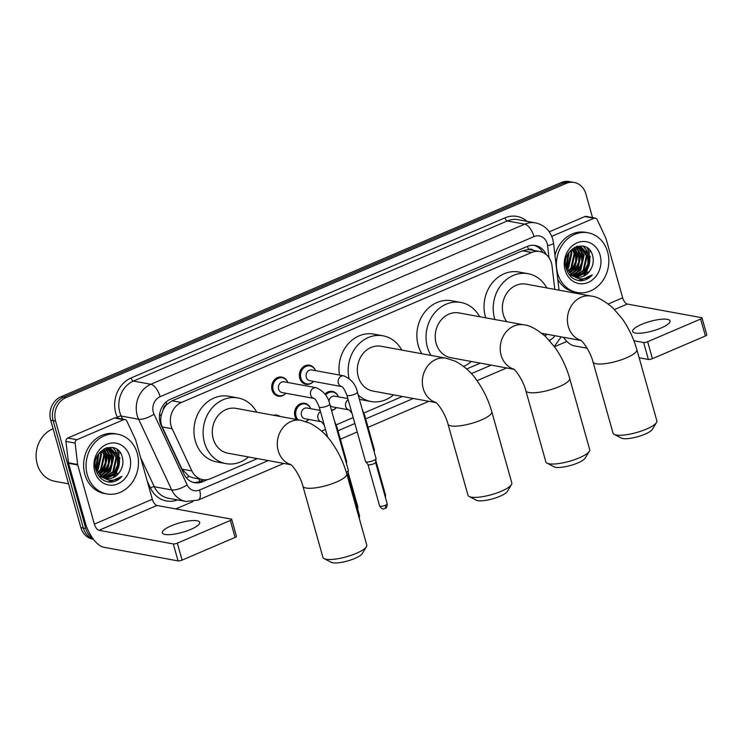 <?xml version="1.0" encoding="UTF-8"?>
<svg xmlns="http://www.w3.org/2000/svg" width="744" height="744" viewBox="0 0 744 744"><rect width="100%" height="100%" fill="white"/><g stroke="black" fill="none" stroke-linecap="round" stroke-linejoin="round"><path stroke-width="1.12" d="M336.418 407.582A9.709 8.342 -79.6 0 1 331.536 410.502M305.691 421.504A9.105 7.821 -79.6 0 0 308.714 419.439A9.709 8.342 -79.6 0 1 306.007 421.606M296.549 419.495A9.709 8.342 -79.6 0 1 294.931 416.24A9.709 8.342 -79.6 0 1 304.687 403.267A9.709 8.342 -79.6 0 1 310.704 408.689M282.311 377.794A9.105 7.821 -79.6 0 0 273.178 389.958A9.105 7.821 -79.6 0 0 279.028 395.706A9.105 7.821 -79.6 0 0 285.836 393.251A9.709 8.342 -79.6 0 1 278.303 396.189A9.709 8.342 -79.6 0 1 272.062 390.061A9.709 8.342 -79.6 0 1 281.818 377.087A9.709 8.342 -79.6 0 1 287.835 382.509A9.105 7.821 -79.6 0 0 282.311 377.794L278.851 377.162M310.006 365.936A9.105 7.821 -79.6 0 0 300.864 378.101A9.105 7.821 -79.6 0 0 306.714 383.848A9.105 7.821 -79.6 0 0 313.531 381.393A9.709 8.342 -79.6 0 1 305.998 384.332A9.709 8.342 -79.6 0 1 299.748 378.203A9.709 8.342 -79.6 0 1 309.504 365.23A9.709 8.342 -79.6 0 1 315.521 370.652A9.105 7.821 -79.6 0 0 310.006 365.936L306.537 365.295M554.792 289.397L552.048 266.045A18.209 15.643 100.4 0 0 551.444 263.004A18.209 15.643 100.4 0 0 539.744 251.509A18.209 15.643 100.4 0 0 531.681 252.467L181.322 402.513A18.209 15.643 100.4 0 0 172.152 428.739L191.915 470.943A18.209 15.643 100.4 0 0 202.563 479.592A18.209 15.643 100.4 0 0 210.617 478.634L257.415 458.602M163.187 409.795A18.209 15.643 -79.6 0 1 167.084 404.262L166.823 404.373A6.073 5.217 100.4 0 0 163.187 409.795L161.504 414.529C160.295 418.891 160.527 423.02 162.211 426.917L181.973 469.12L189.023 476.374L193.356 477.899L202.563 479.592M533.495 250.365A6.073 5.217 100.4 0 0 528.473 249.491L528.212 249.603A18.209 15.643 -79.6 0 1 530.565 249.826L539.744 251.509M528.212 249.603L522.493 250.774L172.134 400.821L167.084 404.262M544.562 335.618L546.877 334.623A18.209 15.643 100.4 0 0 547.482 334.354M321.641 431.092L325.5 429.437M336.223 424.843L353.195 417.579M363.918 412.985L402.458 396.478M466.683 368.968L480.336 363.128M324.979 394.162A9.709 8.342 -79.6 0 1 332.373 391.409A9.709 8.342 -79.6 0 1 338.39 396.831A9.105 7.821 -79.6 0 0 332.875 392.116L329.406 391.474M273.662 415.292A9.709 8.342 -79.6 0 1 276.991 415.124A9.709 8.342 -79.6 0 1 280.051 416.463M546.161 254.569A18.209 15.643 100.4 0 0 535.317 245.492A18.209 15.643 100.4 0 0 527.264 246.441L170.385 399.277A18.209 15.643 100.4 0 0 161.215 425.503L183.945 474.049A18.209 15.643 100.4 0 0 194.593 482.689A18.209 15.643 100.4 0 0 202.647 481.731L207.818 479.517M534.08 245.325A18.209 15.643 -79.6 0 1 542.915 252.514M118.212 452.929A24.282 20.86 -79.6 0 1 118.575 454.379A24.282 20.86 -79.6 0 0 118.212 452.929A24.282 20.86 -79.6 0 0 116.864 449.264A24.282 20.86 -79.6 0 1 118.212 452.929M119.049 457.365A24.282 20.86 -79.6 0 1 117.31 470.301A24.282 20.86 -79.6 0 0 119.049 457.365M115.813 473.547A24.282 20.86 -79.6 0 1 113.181 477.471A24.282 20.86 -79.6 0 0 115.813 473.547M110.521 480.271A24.282 20.86 -79.6 0 1 109.266 481.321A24.282 20.86 -79.6 0 0 110.521 480.271M109.043 481.489A24.282 20.86 -79.6 0 1 108.345 482A24.282 20.86 -79.6 0 0 109.043 481.489M588.541 251.5A24.282 20.86 -79.6 0 1 588.904 252.951A24.282 20.86 -79.6 0 0 588.541 251.5A24.282 20.86 -79.6 0 0 587.202 247.826A24.282 20.86 -79.6 0 1 588.541 251.5M589.388 255.936A24.282 20.86 -79.6 0 1 587.648 268.872A24.282 20.86 -79.6 0 0 589.388 255.936M586.142 272.118A24.282 20.86 -79.6 0 1 583.519 276.043A24.282 20.86 -79.6 0 0 586.142 272.118M580.859 278.842A24.282 20.86 -79.6 0 1 579.595 279.893A24.282 20.86 -79.6 0 0 580.859 278.842M579.381 280.06A24.282 20.86 -79.6 0 1 578.683 280.572A24.282 20.86 -79.6 0 0 579.381 280.06M92.479 537.977A18.209 15.643 -79.6 0 1 85.765 528.482L55.577 421.076A18.209 15.643 -79.6 0 1 65.807 397.696L566.128 183.424A18.209 15.643 -79.6 0 1 574.182 182.466A18.209 15.643 -79.6 0 1 585.891 193.961L592.531 217.592M566.891 341.44L554.485 346.751M193.012 501.558L175.807 508.924M93.391 539.223L92.582 539.084A18.209 15.643 -79.6 0 1 80.873 527.589L50.685 420.174A18.209 15.643 -79.6 0 1 60.915 396.794L561.236 182.522L563.682 182.968A18.209 15.643 -79.6 0 1 571.736 182.02A18.209 15.643 -79.6 0 0 563.682 182.968L63.361 397.25L563.682 182.968L566.128 183.424M50.685 420.174L53.131 420.63A18.209 15.643 -79.6 0 1 63.361 397.25A18.209 15.643 -79.6 0 0 53.131 420.63L83.319 528.035L53.131 420.63L55.577 421.076M93.279 539.084A18.209 15.643 -79.6 0 1 83.319 528.035A18.209 15.643 -79.6 0 0 93.279 539.084M203.772 479.759L200.201 481.284A18.209 15.643 -79.6 0 1 193.384 482.41M590.383 251.835A24.282 20.86 100.4 0 0 589.927 250.384M120.044 453.263A24.282 20.86 100.4 0 0 119.589 451.813M561.236 182.522A18.209 15.643 -79.6 0 1 569.29 181.573L574.182 182.466M661.128 327.983A19.428 4.929 -15.7 0 0 670.046 320.934A19.428 4.929 -15.7 0 0 641.561 324.393A19.428 4.929 -15.7 0 0 632.642 331.452A19.428 4.929 -15.7 0 0 661.128 327.983M551.769 236.35L594 218.262L584.831 216.578A3.032 2.604 -79.6 0 1 586.17 216.42L595.349 218.104A3.032 2.604 100.4 0 0 594 218.262M549.258 231.812L584.831 216.578M563.329 337.264A24.282 10.797 -113.2 0 0 574.098 345.83L587.118 348.22M702.029 317.93L706.8 334.893A3.032 0.772 164.3 0 1 705.405 335.99L700.643 319.037A3.032 0.772 -15.7 0 0 702.029 317.93A3.032 0.772 -15.7 0 0 701.611 317.679L627.313 304.045A6.073 2.697 66.8 0 1 622.663 297.833L606.053 238.722A3.032 2.604 100.4 0 0 605.876 238.238L597.125 219.545A3.032 2.604 100.4 0 0 595.349 218.104M652.423 358.682A3.032 0.772 164.3 0 1 648.396 359.473L643.634 342.51A3.032 0.772 -15.7 0 0 647.661 341.719L652.423 358.682L705.405 335.99M639.143 357.771L648.396 359.473M647.661 341.719L700.643 319.037M643.634 342.51L633.897 340.724M557.628 273.346A30.355 26.077 -79.6 0 1 588.095 232.788A30.355 26.077 -79.6 0 1 607.606 251.937A30.355 26.077 -79.6 0 1 577.139 292.494A30.355 26.077 -79.6 0 1 557.628 273.346M554.978 255.397A30.355 26.077 -79.6 0 1 585.649 232.333L588.095 232.788M581.138 280.748C585.435 280.432 589.155 278.488 592.28 274.917C585.007 280.349 578.051 280.181 571.429 274.424A15.178 13.039 -79.6 0 0 576.814 277.01A15.178 13.039 -79.6 0 0 589.918 270.686C592.903 266.343 593.879 261.637 592.847 256.568C588.634 235.829 559.748 248.84 566.258 268.556C568.769 276.377 573.726 280.442 581.138 280.748M600.11 255.146A21.251 18.256 -79.6 0 1 588.179 282.422A21.251 18.256 -79.6 0 1 565.124 270.137A21.251 18.256 -79.6 0 1 577.056 242.851A21.251 18.256 -79.6 0 1 600.11 255.146M575.075 276.536L586.151 271.076L589.471 256.252L580.608 246.85M568.881 274.257L573.773 276.442M575.438 276.666L586.914 271.216L590.234 256.392L581.055 246.924L569.067 252.365L566.77 267.375L571.429 274.424M573.643 275.912L583.101 270.518L586.411 255.694L579.046 246.738M573.996 276.089L583.863 270.658L587.174 255.834L579.446 246.748M572.248 275.066L580.041 269.951L583.352 255.127L577.446 246.869M572.592 275.299L580.804 270.091L584.124 255.276L577.846 246.813M570.89 273.959L576.981 269.393L580.301 254.569L575.791 247.268M571.234 274.257L577.744 269.533L581.064 254.708L576.209 247.138M569.569 272.574L573.922 268.826L577.242 254.011L574.08 247.966M569.895 272.955L574.684 268.975L578.004 254.15L574.517 247.761M568.304 270.807L570.862 268.268L574.182 253.444L572.303 249.063M568.611 271.29L571.634 268.407L574.945 253.592L572.75 248.747M567.161 268.472L571.122 252.886L570.416 250.737M567.43 269.133L568.574 267.849L571.894 253.025L570.899 250.244M566.221 264.985L568.323 253.527M572.759 275.68L565.886 266.808M566.417 266.045L568.881 252.644M580.99 246.915L574.563 247.287M578.674 246.608L577.549 246.292M579.064 246.627L577.149 246.236M577.084 246.673L576.563 246.422M577.484 246.636L576.805 246.338M576.554 276.954L589.211 271.634L589.918 270.686M577.139 292.494L574.694 292.048A30.355 26.077 -79.6 0 1 557.777 279.298M570.053 272.285L572.006 270.165L576.061 261.535L575.93 252.114L574.684 248.682M573.113 272.843L575.066 270.723L579.12 262.093L578.99 252.672L577.744 249.24M576.172 273.411L578.125 271.29L582.171 262.66L582.05 253.239L580.804 249.807M582.282 274.527L584.235 272.406L588.29 263.776L588.16 254.355L586.914 250.923M586.058 249.361L583.361 246.097M569.439 272.425L571.625 270.091L575.679 261.469L575.549 252.039L573.996 248.012M571.866 273.532L574.684 270.658L578.73 262.028L578.609 252.607L576.888 248.263M574.926 274.099L577.744 271.216L581.789 262.586L581.669 253.165L579.948 248.822M581.036 275.215L583.854 272.341L587.909 263.711L587.779 254.29L586.058 249.947M585.361 248.812L582.952 246.004M579.604 280.683L592.28 274.917M656.515 422.499L652.349 429.353A16.694 4.232 164.3 0 1 644.946 434.18A16.694 4.232 164.3 0 1 621.333 438.067L614.209 434.394A22.766 5.775 -15.7 0 0 646.415 429.093A22.766 5.775 -15.7 0 0 656.515 422.499A22.766 5.775 -15.7 0 0 656.868 420.825L636.845 349.596A22.766 5.775 164.3 0 1 626.392 357.864A22.766 5.775 164.3 0 1 593.014 361.919L613.037 433.148A22.766 5.775 -15.7 0 0 614.209 434.394M580.859 340.343A22.766 19.558 100.4 0 1 568.304 326.495A22.766 19.558 100.4 0 1 581.092 297.274A22.766 19.558 100.4 0 1 591.164 296.075L526.157 284.143A22.766 19.558 100.4 0 0 503.307 314.563A22.766 19.558 100.4 0 0 506.72 321.678M494.918 319.511A33.387 28.681 -79.6 0 1 494.555 318.311A33.387 28.681 -79.6 0 1 528.082 273.699A33.387 28.681 -79.6 0 1 546.794 287.937M485.748 317.828A33.387 28.681 -79.6 0 1 485.386 316.628A33.387 28.681 -79.6 0 1 518.903 272.016L528.082 273.699M589.332 451.273L585.175 458.118A16.694 4.232 164.3 0 1 577.772 462.954A16.694 4.232 164.3 0 1 554.159 466.841L547.035 463.159A22.766 5.775 -15.7 0 0 579.241 457.858A22.766 5.775 -15.7 0 0 589.332 451.273A22.766 5.775 -15.7 0 0 589.694 449.599L569.672 378.371A22.766 5.775 164.3 0 1 559.218 386.629A22.766 5.775 164.3 0 1 525.841 390.684L545.864 461.922A22.766 5.775 -15.7 0 0 547.035 463.159M513.676 369.108A22.766 19.558 100.4 0 1 501.131 355.269A22.766 19.558 100.4 0 1 513.918 326.039A22.766 19.558 100.4 0 1 523.981 324.849L458.983 312.917A22.766 19.558 100.4 0 0 436.133 343.337A22.766 19.558 100.4 0 0 450.762 357.697L513.899 369.294M430.999 355.427A33.387 28.681 -79.6 0 1 427.382 347.085A33.387 28.681 -79.6 0 1 460.899 302.464A33.387 28.681 -79.6 0 1 479.62 316.702M421.82 353.744A33.387 28.681 -79.6 0 1 418.212 345.393A33.387 28.681 -79.6 0 1 451.729 300.781L460.899 302.464M471.398 361.491A33.387 28.681 -79.6 0 1 463.605 366.401M511.463 484.623L507.306 491.468A16.694 4.232 164.3 0 1 499.903 496.304A16.694 4.232 164.3 0 1 476.281 500.191L469.166 496.508A22.766 5.775 -15.7 0 0 501.372 491.217A22.766 5.775 -15.7 0 0 511.463 484.623A22.766 5.775 -15.7 0 0 511.816 482.949L491.793 411.72A22.766 5.775 164.3 0 1 481.349 419.979A22.766 5.775 164.3 0 1 447.962 424.034L467.985 495.272A22.766 5.775 -15.7 0 0 469.166 496.508M435.807 402.458A22.766 19.558 100.4 0 1 423.262 388.619A22.766 19.558 100.4 0 1 436.04 359.389A22.766 19.558 100.4 0 1 446.112 358.199L381.114 346.267A22.766 19.558 100.4 0 0 358.255 376.687A22.766 19.558 100.4 0 0 372.893 391.046L436.021 402.644M348.992 378.371A33.387 28.681 -79.6 0 1 383.03 335.814A33.387 28.681 -79.6 0 1 401.751 350.052M339.506 375.05A33.387 28.681 -79.6 0 1 373.86 334.13L383.03 335.814M393.529 394.841A33.387 28.681 -79.6 0 1 370.968 401.5A33.387 28.681 -79.6 0 1 358.199 395.008M370.968 401.5L361.798 399.816A33.387 28.681 -79.6 0 1 359.389 399.249M366.411 546.738L362.254 553.592A16.694 4.232 164.3 0 1 354.851 558.428A16.694 4.232 164.3 0 1 331.229 562.306L324.114 558.632A22.766 5.775 -15.7 0 0 356.32 553.331A22.766 5.775 -15.7 0 0 366.411 546.738A22.766 5.775 -15.7 0 0 366.773 545.064L346.751 473.835A22.766 5.775 164.3 0 1 336.297 482.103A22.766 5.775 164.3 0 1 302.91 486.158L322.933 557.386A22.766 5.775 -15.7 0 0 324.114 558.632M290.755 464.582A22.766 19.558 100.4 0 1 278.209 450.734A22.766 19.558 100.4 0 1 290.997 421.513A22.766 19.558 100.4 0 1 301.06 420.323L236.062 408.382A22.766 19.558 100.4 0 0 213.212 438.802A22.766 19.558 100.4 0 0 227.841 453.17L290.978 464.758M248.477 456.956A33.387 28.681 -79.6 0 1 225.925 463.624A33.387 28.681 -79.6 0 1 204.46 442.55A33.387 28.681 -79.6 0 1 237.978 397.938A33.387 28.681 -79.6 0 1 256.699 412.176M225.925 463.624L216.746 461.931A33.387 28.681 -79.6 0 1 195.291 440.867A33.387 28.681 -79.6 0 1 228.808 396.254L237.978 397.938M306.305 377.264A5.468 4.697 -79.6 0 1 311.792 369.963L343.84 375.85A5.468 4.697 -79.6 0 0 341.143 376.269A5.468 4.697 -79.6 0 0 338.353 383.151A5.468 4.697 -79.6 0 0 341.691 386.564L309.82 380.714A5.468 4.697 -79.6 0 1 306.305 377.264M346.881 395.129A5.468 1.386 164.3 0 0 354.609 394.274A5.468 1.386 164.3 0 0 354.897 394.153A5.468 1.386 164.3 0 0 357.399 392.172L376.055 458.546A5.468 1.386 164.3 0 1 376.064 458.695A5.468 1.386 164.3 0 1 373.553 460.527A5.468 1.386 164.3 0 1 366.299 461.95A5.468 1.386 164.3 0 1 365.611 461.633A5.468 1.386 164.3 0 1 365.537 461.494L346.881 395.129C344.686 389.763 342.947 386.899 341.645 386.536L341.859 386.601M375.553 462.34A3.943 1.004 164.3 0 1 375.553 462.452A3.943 1.004 164.3 0 1 373.739 463.772A3.943 1.004 164.3 0 1 368.503 464.805A3.943 1.004 164.3 0 1 368.001 464.582A3.943 1.004 164.3 0 1 367.954 464.479M278.619 389.121A5.468 4.697 -79.6 0 1 284.106 381.821L316.144 387.708A5.468 4.697 -79.6 0 0 313.447 388.126A5.468 4.697 -79.6 0 0 310.657 395.008A5.468 4.697 -79.6 0 0 313.996 398.421L282.134 392.572A5.468 4.697 -79.6 0 1 278.619 389.121M327.732 437.37L319.195 406.987A5.468 1.386 164.3 0 0 326.914 406.131A5.468 1.386 164.3 0 0 327.202 406.019A5.468 1.386 164.3 0 0 329.713 404.029L348.369 470.403A5.468 1.386 164.3 0 1 348.378 470.552A5.468 1.386 164.3 0 1 346.276 472.198M347.857 474.207A3.943 1.004 164.3 0 1 347.867 474.319A3.943 1.004 164.3 0 1 347.104 475.1M328.96 401.704A5.468 4.697 -79.6 0 1 334.661 396.143L347.848 398.57M325.612 395.083A9.105 7.821 -79.6 0 1 332.875 392.116M348.183 399.761A5.468 4.697 -79.6 0 0 345.69 406.475A5.468 4.697 -79.6 0 0 349.029 409.888L332.689 406.894A5.468 4.697 -79.6 0 1 330.048 405.22M364.207 416.38A5.468 1.386 164.3 0 0 364.746 415.505L374.372 449.757A5.468 1.386 164.3 0 1 374.381 449.915A5.468 1.386 164.3 0 1 373.841 450.641M336.4 407.573A9.105 7.821 -79.6 0 1 331.424 410.111M321.352 421.755L305.003 418.751A5.468 4.697 -79.6 0 1 301.487 415.31A5.468 4.697 -79.6 0 1 306.974 408.01L320.162 410.428M298.065 419.765A9.105 7.821 -79.6 0 1 296.047 416.138A9.105 7.821 -79.6 0 1 305.189 403.973A9.105 7.821 -79.6 0 1 310.685 408.689M336.521 428.237A5.468 1.386 164.3 0 0 337.051 427.363L346.685 461.615A5.468 1.386 164.3 0 1 346.695 461.773A5.468 1.386 164.3 0 1 346.146 462.498M276.043 415.729A9.105 7.821 -79.6 0 1 277.493 415.831A9.105 7.821 -79.6 0 1 278.888 416.249M190.79 529.412A19.428 4.929 -15.7 0 0 199.708 522.362A19.428 4.929 -15.7 0 0 171.222 525.822A19.428 4.929 -15.7 0 0 162.304 532.881A19.428 4.929 -15.7 0 0 190.79 529.412M76.93 439.713A3.032 2.604 100.4 0 0 75.125 443.099L77.636 464.47A3.032 2.604 100.4 0 0 77.739 464.981L68.56 463.298A3.032 2.604 -79.6 0 1 68.467 462.787L65.956 441.415A3.032 2.604 -79.6 0 1 67.76 438.03L76.93 439.713L123.671 419.69L114.492 418.007A3.032 2.604 -79.6 0 1 115.841 417.849L125.011 419.532A3.032 2.604 100.4 0 0 123.671 419.69M67.76 438.03L114.492 418.007M68.56 463.298L85.179 522.409A24.282 10.797 -113.2 0 0 103.769 547.259L178.058 560.902L173.296 543.938L98.999 530.305A6.073 2.697 66.8 0 1 94.349 524.092L77.739 464.981M231.7 519.359L236.462 536.322A3.032 0.772 164.3 0 1 235.067 537.419L230.305 520.465A3.032 0.772 -15.7 0 0 231.7 519.359A3.032 0.772 -15.7 0 0 231.272 519.107L156.975 505.474A6.073 2.697 66.8 0 1 152.334 499.261L135.715 440.15A3.032 2.604 100.4 0 0 135.538 439.676L126.787 420.974A3.032 2.604 100.4 0 0 125.011 419.532M173.296 543.938A3.032 0.772 -15.7 0 0 177.323 543.148L182.094 560.111L235.067 537.419M182.094 560.111A3.032 0.772 164.3 0 1 178.058 560.902M177.323 543.148L230.305 520.465M68.578 483.823L54.758 481.284A27.323 23.464 -79.6 0 1 37.2 464.051A27.323 23.464 -79.6 0 1 53.094 428.749M87.29 474.774A30.355 26.077 -79.6 0 1 117.757 434.217A30.355 26.077 -79.6 0 1 137.268 453.366A30.355 26.077 -79.6 0 1 106.801 493.923A30.355 26.077 -79.6 0 1 87.29 474.774M106.801 493.923L104.355 493.477A30.355 26.077 -79.6 0 1 84.844 474.328A30.355 26.077 -79.6 0 1 115.311 433.761L117.757 434.217M110.81 482.177C115.106 481.861 118.817 479.917 121.942 476.346C114.669 481.777 107.722 481.61 101.091 475.853A15.178 13.039 -79.6 0 0 106.485 478.439A15.178 13.039 -79.6 0 0 119.579 472.115C122.565 467.771 123.541 463.075 122.509 458.006C118.296 437.258 89.41 450.269 95.92 469.985C98.431 477.806 103.397 481.87 110.81 482.177M129.772 456.574A21.251 18.256 -79.6 0 1 117.84 483.86A21.251 18.256 -79.6 0 1 94.786 471.566A21.251 18.256 -79.6 0 1 106.718 444.28A21.251 18.256 -79.6 0 1 129.772 456.574M104.737 477.974L115.822 472.505L119.133 457.681L110.27 448.279M98.543 475.695L103.444 477.881M105.109 478.094L116.585 472.645L119.896 457.82L110.716 448.353L98.738 453.803L96.441 468.804L101.091 475.853M103.304 477.341L112.763 471.947L116.073 457.123L108.708 448.167M103.658 477.518L113.525 472.087L116.845 457.262L109.108 448.176M101.909 476.495L109.703 471.38L113.023 456.565L107.108 448.297M102.254 476.727L110.465 471.519L113.785 456.704L107.517 448.241M100.552 475.388L106.643 470.822L109.963 455.998L105.453 448.697M100.896 475.686L107.406 470.961L110.726 456.137L105.871 448.567M99.231 474.002L103.593 470.264L106.904 455.44L103.751 449.395M99.556 474.384L104.355 470.403L107.666 455.579L104.179 449.19M97.975 472.235L100.533 469.697L103.844 454.872L101.965 450.492M98.282 472.719L101.296 469.836L104.616 455.021L102.421 450.176M96.822 469.901L100.793 454.314L100.077 452.166M97.092 470.561L98.236 469.278L101.556 454.454L100.561 451.673M95.883 466.414L97.985 454.956M96.078 467.474L98.543 454.073M110.661 448.344L104.225 448.716M95.539 468.227L102.421 477.109M108.345 448.037L107.22 447.721M108.736 448.055L106.811 447.665M106.745 448.102L106.225 447.851M107.155 448.065L106.476 447.767M106.215 478.383L118.873 473.063L119.579 472.115M99.724 473.714L101.677 471.594L105.722 462.963L105.602 453.542L104.346 450.111M102.774 474.272L104.727 472.152L108.782 463.521L108.652 454.1L107.406 450.669M105.834 474.839L107.787 472.719L111.842 464.089L111.712 454.668L110.465 451.236M111.953 475.955L113.906 473.835L117.952 465.214L117.831 455.784L116.576 452.352M115.72 450.79L113.032 447.525M99.11 473.854L101.286 471.519L105.341 462.898L105.211 453.468L103.667 449.441M101.528 474.96L104.346 472.087L108.401 463.456L108.271 454.035L106.55 449.692M104.588 475.528L107.406 472.645L111.451 464.014L111.33 454.593L109.61 450.25M110.698 476.644L113.525 473.77L117.571 465.139L117.45 455.719L115.72 451.376M115.032 450.241L112.623 447.432M109.275 482.112L121.942 476.346M159.476 415.654A18.209 5.961 -25.1 0 0 161.504 414.529M528.473 249.491A18.209 8.1 -113.2 0 0 527.45 246.366M199.615 481.526A18.209 8.1 -113.2 0 0 199.178 478.969M541.874 252.086A18.209 3.143 -6.7 0 0 542.497 251.807M186.316 477.769A18.209 5.961 -25.1 0 0 189.023 476.374M166.823 404.373A18.209 8.1 -113.2 0 0 166.079 402.02M522.493 250.774L531.681 252.467M181.973 469.12L191.915 470.943M162.211 426.917L172.152 428.739M172.134 400.821L181.322 402.513M549.007 257.722L547.584 245.641A12.146 10.425 100.4 0 0 547.184 243.614A12.146 10.425 100.4 0 0 534.015 236.583L160.146 396.701A12.146 10.425 100.4 0 0 153.32 412.288A12.146 10.425 100.4 0 0 154.027 414.185L187.135 484.883A12.146 10.425 100.4 0 0 199.597 490.008L268.286 460.592M187.135 484.883A12.146 3.971 -25.1 0 1 171.725 489.943L154.296 486.743A24.282 20.86 100.4 0 0 168.497 498.266L185.926 501.465A24.282 20.86 -79.6 0 1 171.725 489.943L138.617 419.244A24.282 20.86 -79.6 0 1 137.212 415.45A24.282 20.86 -79.6 0 1 150.846 384.276L524.715 224.158A24.282 20.86 -79.6 0 1 535.457 222.884L518.029 219.685A24.282 20.86 100.4 0 0 507.287 220.959L133.418 381.077A24.282 20.86 100.4 0 0 119.784 412.25A24.282 20.86 100.4 0 0 121.188 416.045L122.621 419.095M117.757 418.202L117.338 417.31A27.323 23.464 -79.6 0 1 131.102 377.961L504.971 217.853A3.032 1.349 -113.2 0 0 507.287 220.959L524.715 224.158A12.146 5.403 66.8 0 1 534.015 236.583M117.338 417.31A3.032 0.995 154.9 0 1 121.188 416.045L138.617 419.244A12.146 3.971 -25.1 0 0 154.027 414.185M504.971 217.853A27.323 23.464 -79.6 0 1 527.077 221.349M177.537 499.921A27.323 23.464 -79.6 0 1 150.446 487.999L147.256 481.191M65.807 397.696L60.915 396.794M85.765 528.482L80.873 527.589M160.146 396.701A12.146 5.403 66.8 0 0 150.846 384.276L133.418 381.077A3.032 1.349 -113.2 0 1 131.102 377.961M140.579 457.448L154.296 486.743A3.032 0.995 154.9 0 0 150.446 487.999M326.3 435.742L327.174 435.37M337.999 430.739L354.86 423.513M365.695 418.881L413.329 398.477M471.352 373.627L491.207 365.127M549.221 340.278L549.853 340.008A12.146 10.425 100.4 0 0 554.875 335.711M199.597 490.008A12.146 5.403 66.8 0 1 198.267 500.042L283.752 463.438M549.853 340.008A12.146 5.403 66.8 0 1 550.188 341.357M547.584 245.641A12.146 2.093 -6.7 0 0 553.527 243.102L559.051 290.188M200.201 481.284L202.647 481.731M614.525 309.523L627.313 304.045M608.276 303.989L622.663 297.833M587.611 248.133A24.282 20.86 -79.6 0 1 588.848 251.556A24.282 20.86 -79.6 0 1 589.406 253.964M589.834 258.196A24.282 20.86 -79.6 0 1 588.746 266.557M586.997 271.123A24.282 20.86 -79.6 0 1 584.068 275.792M581.204 278.861A24.282 20.86 -79.6 0 1 580.097 279.8M579.855 279.986A24.282 20.86 -79.6 0 1 578.999 280.618M379.617 505.976C383.188 510.886 383.662 508.254 384.964 508.533C384.964 508.059 386.982 509.194 387.215 503.837A3.943 1.004 164.3 0 1 385.401 505.269A3.943 1.004 164.3 0 1 379.617 505.976L367.964 464.535M384.964 508.533A3.943 1.758 -113.2 0 0 385.401 505.269M359.287 518.456L359.519 515.694A3.943 1.004 164.3 0 1 358.766 516.596M385.429 497.494L385.532 495.058A3.943 1.004 164.3 0 1 384.964 495.829M357.743 509.352L357.836 506.915A3.943 1.004 164.3 0 1 357.269 507.687M321.334 421.746A5.468 4.697 -79.6 0 1 318.004 418.333A5.468 4.697 -79.6 0 1 320.497 411.618M98.999 530.305L156.975 505.474M94.349 524.092L152.334 499.261M68.467 462.787L77.636 464.47M75.125 443.099L65.956 441.415M117.282 449.562A24.282 20.86 -79.6 0 1 118.519 452.984A24.282 20.86 -79.6 0 1 119.068 455.402M119.496 459.625A24.282 20.86 -79.6 0 1 118.408 467.985M116.659 472.552A24.282 20.86 -79.6 0 1 113.739 477.22M110.865 480.289A24.282 20.86 -79.6 0 1 109.768 481.229M109.526 481.415A24.282 20.86 -79.6 0 1 108.661 482.047M553.527 243.102L552.764 239.205C549.993 230.352 544.227 224.911 535.457 222.884M185.926 501.465L198.267 500.042M340.371 439.183L357.241 431.966M368.066 427.326L428.804 401.314M477.016 380.668L506.683 367.964M554.28 346.481L561.227 336.874M577.93 246.348L577.214 246.218M591.164 296.075C596.855 296.503 604.109 300.455 612.917 307.942L622.161 318.674C628.726 328.002 633.628 338.306 636.845 349.596M580.46 340.055C583.51 341.775 590.662 352.517 593.014 361.919M541.818 333.312L581.073 340.519M523.981 324.849C529.682 325.268 536.936 329.229 545.743 336.716L554.978 347.439C561.553 356.767 566.444 367.08 569.672 378.371M513.286 368.819C516.336 370.54 523.488 381.281 525.841 390.684M446.112 358.199L455.282 361.212C464.572 366.262 471.845 372.791 477.109 380.788C483.674 390.116 488.576 400.43 491.793 411.72M435.417 402.169C438.467 403.89 445.619 414.631 447.962 424.034M301.06 420.323L310.229 423.336C319.52 428.386 326.793 434.914 332.057 442.913C338.632 452.24 343.523 462.545 346.751 473.835M290.365 464.293C293.415 466.014 300.567 476.755 302.91 486.158M357.399 392.172C355.855 384.62 351.335 379.18 343.84 375.85M368.001 464.582L365.611 461.633M306.714 383.848L303.254 383.216M375.553 462.452L376.064 458.695M387.215 503.837L375.562 462.396M329.713 404.029C328.169 396.478 323.64 391.037 316.144 387.708M319.195 406.987C317 401.621 315.251 398.765 313.949 398.393L314.173 398.459M279.028 395.706L275.559 395.073M347.867 474.319L348.378 470.552M359.519 515.694L347.876 474.254M364.746 415.505L362.161 409.088M351.996 413.311L349.206 409.925M374.139 451.71L374.381 449.915M385.532 495.058L375.822 460.527M337.051 427.363L334.465 420.946M305.189 403.973L301.72 403.341M324.3 425.168L321.51 421.783M346.444 463.568L346.695 461.773M357.836 506.915L348.127 472.384M277.493 415.831L274.024 415.199M107.601 447.776L106.876 447.646"/></g></svg>
